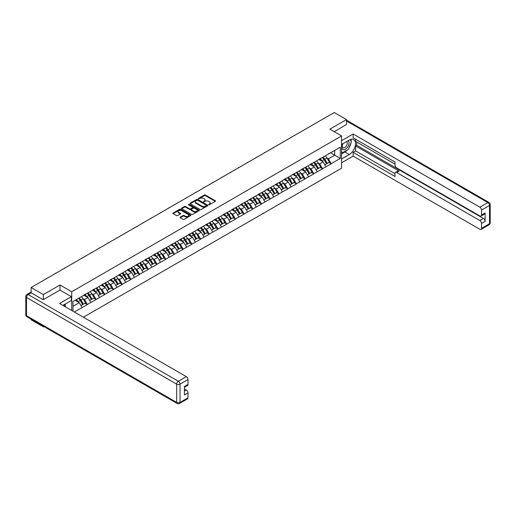 <?xml version="1.0" encoding="UTF-8"?>
<svg xmlns="http://www.w3.org/2000/svg" width="516" height="516" viewBox="0 0 516 516"><rect width="100%" height="100%" fill="white"/><g stroke="black" fill="none" stroke-linecap="round" stroke-linejoin="round"><path stroke-width="0.77" d="M208.696 204.723L209.464 204.723L215.282 201.363A0.774 0.445 0 0 0 215.507 201.047A0.774 0.445 0 0 0 215.282 200.73L205.42 195.035A0.774 0.445 0 0 0 204.323 195.035L198.505 198.396L198.505 198.841L200.021 198.402A2.477 1.432 0 0 1 203.53 198.402L204.349 198.879A2.477 1.432 0 0 1 205.078 199.892A2.477 1.432 0 0 1 204.349 200.905L203.601 201.782L205.116 201.343A2.477 1.432 0 0 1 208.625 201.343L209.451 201.82A2.477 1.432 0 0 1 210.173 202.833A2.477 1.432 0 0 1 209.451 203.846L208.696 204.723L208.696 204.278M180.271 217.113A0.774 0.445 0 0 0 180.039 217.43A0.774 0.445 0 0 0 180.271 217.746L183.038 219.345A0.774 0.445 0 0 0 184.135 219.345L190.597 215.611A0.774 0.445 0 0 0 190.823 215.295A0.774 0.445 0 0 0 190.597 214.979L180.735 209.283A0.774 0.445 0 0 0 179.639 209.283L173.17 213.018A0.774 0.445 0 0 0 172.944 213.334A0.774 0.445 0 0 0 173.17 213.65L176.517 215.578A0.774 0.445 0 0 0 177.614 215.578L180.381 213.985A0.774 0.445 0 0 0 180.606 213.669A0.774 0.445 0 0 0 180.381 213.353L178.723 212.392A2.07 1.2 0 0 1 178.117 211.547A2.07 1.2 0 0 1 179.394 210.444A2.07 1.2 0 0 1 181.651 210.702L188.147 214.45A2.07 1.2 0 0 1 188.753 215.295A2.07 1.2 0 0 1 187.476 216.404A2.07 1.2 0 0 1 185.212 216.146L184.135 215.52A0.774 0.445 0 0 0 183.038 215.52L180.271 217.113L180.271 217.746L183.038 216.165L183.038 215.52M59.991 284.98L43.35 294.584L31.128 287.528L334.258 112.52L346.481 119.577L329.847 129.181L341.573 135.947L71.711 291.753L59.991 284.98L59.991 290.108M200.079 209.509A0.774 0.445 0 0 0 201.175 209.509L207.638 205.774A0.774 0.445 0 0 0 207.864 205.458A0.774 0.445 0 0 0 207.638 205.142L197.776 199.447A0.774 0.445 0 0 0 196.68 199.447L190.217 203.181A0.774 0.445 0 0 0 189.985 203.498A0.774 0.445 0 0 0 190.217 203.814L200.079 209.509M188.54 204.839L199.112 210.702L192.655 214.424A0.774 0.445 0 0 1 191.559 214.424L181.696 208.735L184.464 207.148L184.464 206.503L181.696 208.096A0.774 0.445 0 0 0 181.464 208.419A0.774 0.445 0 0 0 181.696 208.735L181.696 208.096M184.464 207.148A0.774 0.445 0 0 1 185.554 207.148L185.554 206.503A0.774 0.445 0 0 0 184.464 206.503M185.554 206.503L189.559 208.812A0.774 0.445 0 0 0 190.656 208.812L192.487 207.755A0.774 0.445 0 0 0 192.713 207.432A0.774 0.445 0 0 0 192.487 207.116L188.327 204.717L189.088 204.272L199.118 210.064A0.774 0.445 0 0 1 199.344 210.38A0.774 0.445 0 0 1 199.118 210.696L199.118 210.064M71.711 310.477L71.711 291.753M83.405 317.23L341.573 168.177L341.573 135.947M78.561 298.306A5.289 3.051 -120 0 1 80.373 300.422L82.837 304.492L84.985 303.253L87.372 304.627L84.579 299.596L83.031 298.706M87.372 304.627L74.31 311.974M72.995 311.219L72.995 301.518L340.289 147.195L340.289 158.412L331.214 163.649L328.421 158.818L326.88 157.922M322.403 157.522A5.289 3.051 -120 0 1 324.216 159.638L326.68 163.707L328.827 162.469L331.214 163.649M331.214 163.843L322.506 168.68L319.714 163.843L318.166 162.953M313.696 162.553A5.289 3.051 -120 0 1 315.508 164.669L317.972 168.738L320.12 167.494L322.506 168.68M322.506 168.874L313.799 173.705L311.006 168.874L309.458 167.977M304.988 167.577A5.289 3.051 -120 0 1 306.801 169.693L309.265 173.763L311.412 172.525L313.799 173.705M313.799 173.898L305.091 178.736L302.299 173.898L300.751 173.008M296.281 172.608A5.289 3.051 -120 0 1 298.087 174.724L300.557 178.794L302.705 177.549L305.091 178.736M305.091 178.929L296.377 183.76L293.591 178.929L292.043 178.033M287.567 177.633A5.289 3.051 -120 0 1 289.379 179.749L291.843 183.819L293.997 182.58L296.377 183.76M296.377 183.954L287.67 188.791L284.877 183.954L283.336 183.064M278.859 182.664A5.289 3.051 -120 0 1 280.672 184.78L283.136 188.85L285.284 187.611L287.67 188.791M287.67 188.985L278.963 193.823L276.17 188.985L274.622 188.095M270.152 187.689A5.289 3.051 -120 0 1 271.964 189.804L274.428 193.874L276.576 192.636L278.963 193.823M278.963 194.01L270.255 198.847L267.462 194.01L265.914 193.119M261.444 192.72A5.289 3.051 -120 0 1 263.257 194.835L265.721 198.905L267.869 197.667L270.255 198.847M270.255 199.041L261.548 203.878L258.755 199.041L257.207 198.15M252.737 197.744A5.289 3.051 -120 0 1 254.543 199.86L257.013 203.93L259.161 202.691L261.548 203.878M261.548 204.072L252.834 208.903L250.047 204.072L248.499 203.175M244.029 202.775A5.289 3.051 -120 0 1 245.835 204.891L248.299 208.961L250.454 207.722L252.834 208.903M252.834 209.096L244.126 213.934L241.333 209.096L239.792 208.206M235.315 207.8A5.289 3.051 -120 0 1 237.128 209.915L239.592 213.992L241.746 212.747L244.126 213.934M244.126 214.127L235.419 218.958L232.626 214.127L231.084 213.231M226.608 212.831A5.289 3.051 -120 0 1 228.42 214.946L230.884 219.016L233.032 217.778L235.419 218.958M235.419 219.152L226.711 223.989L223.918 219.152L222.37 218.262M217.9 217.855A5.289 3.051 -120 0 1 219.713 219.977L222.177 224.047L224.325 222.802L226.711 223.989M226.711 224.183L218.004 229.014L215.211 224.183L213.663 223.286M209.193 222.886A5.289 3.051 -120 0 1 211.005 225.002L213.469 229.072L215.617 227.833L218.004 229.014M218.004 229.207L209.29 234.045L206.503 229.207L204.955 228.317M200.485 227.911A5.289 3.051 -120 0 1 202.291 230.033L204.762 234.103L206.91 232.858L209.29 234.045M209.29 234.238L200.582 239.069L197.796 234.238L196.248 233.342M191.771 232.942A5.289 3.051 -120 0 1 193.584 235.057L196.048 239.127L198.202 237.889L200.582 239.069M200.582 239.263L191.875 244.1L189.082 239.263L187.54 238.373M183.064 237.966A5.289 3.051 -120 0 1 184.876 240.088L187.34 244.158L189.488 242.913L191.875 244.1M191.875 244.294L183.167 249.125L180.374 244.294L178.826 243.397M174.356 242.997A5.289 3.051 -120 0 1 176.169 245.113L178.633 249.183L180.781 247.944L183.167 249.125M183.167 249.318L174.46 254.156L171.667 249.318L170.119 248.428M165.649 248.022A5.289 3.051 -120 0 1 167.461 250.144L169.925 254.214L172.073 252.969L174.46 254.156M174.46 254.349L165.752 259.18L162.959 254.349L161.411 253.453M156.941 253.053A5.289 3.051 -120 0 1 158.747 255.168L161.218 259.238L163.366 258L165.752 259.18M165.752 259.374L157.038 264.211L154.252 259.374L152.704 258.484M148.227 258.077A5.289 3.051 -120 0 1 150.04 260.199L152.504 264.269L154.658 263.025L157.038 264.211M157.038 264.405L148.331 269.236L145.538 264.405L143.996 263.508M139.52 263.108A5.289 3.051 -120 0 1 141.332 265.224L143.796 269.294L145.944 268.056L148.331 269.236M148.331 269.429L139.623 274.267L136.83 269.429L135.282 268.539M130.812 268.133A5.289 3.051 -120 0 1 132.625 270.255L135.089 274.325L137.237 273.08L139.623 274.267M139.623 274.46L130.916 279.291L128.123 274.46L126.575 273.564M122.105 273.164A5.289 3.051 -120 0 1 123.917 275.28L126.381 279.35L128.529 278.111L130.916 279.291M130.916 279.485L122.208 284.322L119.415 279.485L117.867 278.595M113.397 278.195A5.289 3.051 -120 0 1 115.203 280.311L117.674 284.38L119.822 283.136L122.208 284.322M122.208 284.516L113.494 289.347L110.708 284.516L109.16 283.619M104.69 283.22A5.289 3.051 -120 0 1 106.496 285.335L108.966 289.405L111.114 288.167L113.494 289.347M113.494 289.541L104.787 294.378L101.994 289.541L100.452 288.65M95.976 288.25A5.289 3.051 -120 0 1 97.788 290.366L100.252 294.436L102.407 293.198L104.787 294.378M104.787 294.572L96.079 299.403L93.286 294.572L91.745 293.681M87.269 293.275A5.289 3.051 -120 0 1 89.081 295.391L91.545 299.461L93.693 298.222L96.079 299.403M96.079 299.596L87.372 304.434M84.411 294.733L87.372 293.217M84.579 299.596L87.984 297.635L83.689 295.152M90.777 302.466L87.984 297.635M93.119 289.702L96.079 288.192M93.286 294.572L96.692 292.604L92.396 290.121M99.485 297.442L96.692 292.604M101.833 284.677L104.787 283.161M101.994 289.541L105.399 287.58L101.104 285.096M108.192 292.411L105.399 287.58M110.54 279.646L113.494 278.13M110.708 284.516L114.113 282.549L109.811 280.065M116.9 287.386L114.113 282.549M119.248 274.622L122.208 273.106M119.415 279.485L122.821 277.524L118.519 275.041M125.614 282.355L122.821 277.524M127.955 269.591L130.916 268.075M128.123 274.46L131.528 272.493L127.233 270.01M134.321 277.331L131.528 272.493M136.663 264.566L139.623 263.05M136.83 269.429L140.236 267.469L135.94 264.985M143.029 272.3L140.236 267.469M145.37 259.535L148.331 258.019M145.538 264.405L148.943 262.438L144.648 259.954M151.736 267.275L148.943 262.438M154.084 254.511L157.038 252.995M154.252 259.374L157.657 257.407L153.355 254.93M160.444 262.244L157.657 257.407M162.792 249.48L165.752 247.964M162.959 254.349L166.365 252.382L162.063 249.899M169.158 257.213L166.365 252.382M171.499 244.455L174.46 242.939M171.667 249.318L175.072 247.351L170.77 244.874M177.865 252.189L175.072 247.351M180.207 239.424L183.167 237.908M180.374 244.294L183.78 242.327L179.484 239.843M186.573 247.158L183.78 242.327M188.914 234.399L191.875 232.884M189.082 239.263L192.487 237.296L188.192 234.819M195.28 242.133L192.487 237.296M197.628 229.368L200.582 227.853M197.796 234.238L201.195 232.271L196.899 229.788M203.988 237.102L201.195 232.271M206.335 224.344L209.29 222.828M206.503 229.207L209.909 227.24L205.607 224.763M212.695 232.077L209.909 227.24M215.043 219.313L218.004 217.797M215.211 224.183L218.616 222.215L214.314 219.732M221.409 227.046L218.616 222.215M223.75 214.288L226.711 212.773M223.918 219.152L227.324 217.184L223.028 214.708M230.117 222.022L227.324 217.184M232.458 209.257L235.419 207.742M232.626 214.127L236.031 212.16L231.736 209.677M238.824 216.991L236.031 212.16M241.165 204.233L244.126 202.717M241.333 209.096L244.739 207.129L240.443 204.646M247.532 211.966L244.739 207.129M249.879 199.202L252.834 197.686M250.047 204.072L253.453 202.104L249.151 199.621M256.239 206.935L253.453 202.104M258.587 194.171L261.548 192.661M258.755 199.041L262.16 197.073L257.858 194.59M264.953 201.911L262.16 197.073M267.294 189.146L270.255 187.63M267.462 194.01L270.868 192.049L266.572 189.565M273.661 196.88L270.868 192.049M276.002 184.115L278.963 182.606M276.17 188.985L279.575 187.018L275.28 184.535M282.368 191.855L279.575 187.018M284.709 179.091L287.67 177.575M284.877 183.954L288.283 181.993L283.987 179.51M291.076 186.824L288.283 181.993M293.423 174.06L296.377 172.55M293.591 178.929L296.997 176.962L292.695 174.479M299.783 181.8L296.997 176.962M302.131 169.035L305.091 167.519M302.299 173.898L305.704 171.938L301.402 169.454M308.491 176.769L305.704 171.938M310.838 164.004L313.799 162.488M311.006 168.874L314.412 166.907L310.11 164.423M317.205 171.744L314.412 166.907M319.546 158.98L322.506 157.464M319.714 163.843L323.119 161.882L318.824 159.399M325.912 166.713L323.119 161.882M328.253 153.949L331.214 152.433M328.421 158.818L334.703 155.193L334.703 150.42L340.289 147.195M330.575 152.807L340.289 158.412M346.481 124.64L346.481 119.577M43.35 326.235L43.35 326.815L31.128 319.759L31.128 319.172M43.35 294.584L43.35 299.648M31.128 287.528L31.128 292.785M43.35 326.815L43.86 326.525M72.995 306.285L79.277 302.66L75.142 300.273M82.07 307.497L79.277 302.66M208.909 204.8L209.451 204.491A2.477 1.432 0 0 0 210.173 203.478L210.173 202.833M205.078 199.892L205.078 200.537A2.477 1.432 0 0 1 204.349 201.55L203.814 201.859M215.282 200.73L215.282 201.363L205.42 195.68A0.774 0.445 0 0 0 204.323 195.68L198.718 198.912M207.638 205.142L207.638 205.774L197.776 200.092A0.774 0.445 0 0 0 196.68 200.092L190.223 203.82L190.217 203.181M206.271 205.678L206.271 205.239L197.609 200.24L196.048 200.698A2.477 1.432 0 0 0 195.325 201.711A2.477 1.432 0 0 0 196.048 202.724L201.969 206.136A2.477 1.432 0 0 0 205.478 206.136L206.271 205.678L206.271 206.323L206.426 205.458M195.325 201.711L195.325 202.356A2.477 1.432 0 0 0 196.048 203.369L196.048 202.724M206.271 206.323L205.478 206.781A2.477 1.432 0 0 1 201.969 206.781L196.048 203.369M185.554 207.148L189.559 209.457A0.774 0.445 0 0 0 190.656 209.457L192.487 208.393A0.774 0.445 0 0 0 192.713 208.077L192.713 207.432M193.706 211.205A2.07 1.2 0 0 0 195.964 211.47A2.07 1.2 0 0 0 197.247 210.36A2.07 1.2 0 0 0 196.641 209.515L194.351 208.193A0.774 0.445 0 0 0 193.255 208.193L191.417 209.251A0.774 0.445 0 0 0 191.191 209.573A0.774 0.445 0 0 0 191.417 209.889L193.706 211.205L193.706 211.85A2.07 1.2 0 0 0 195.964 212.115A2.07 1.2 0 0 0 197.247 211.005L197.247 210.36M191.191 209.573L191.191 210.212A0.774 0.445 0 0 0 191.417 210.534L191.417 209.889M193.706 211.85L191.417 210.534M188.753 215.295L188.753 215.94A2.07 1.2 0 0 1 187.476 217.049A2.07 1.2 0 0 1 185.212 216.785L184.135 216.165A0.774 0.445 0 0 0 183.038 216.165M178.117 211.547L178.117 212.192A2.07 1.2 0 0 0 178.723 213.037L178.723 212.392M180.381 213.353L180.381 213.985L178.723 213.037M190.597 214.979L190.597 215.611L180.735 209.928A0.774 0.445 0 0 0 179.639 209.928L173.183 213.656L173.17 213.018M291.656 137.114A1.819 1.051 0 0 0 290.495 137.785M325.241 155.884A6.476 3.735 60 0 1 326.938 158.019L324.783 159.257A6.476 3.735 -120 0 0 323.087 157.128M324.783 159.257L327.254 163.333L329.401 162.089L326.938 158.019M326.68 163.707L327.254 163.333M328.827 162.469L329.401 162.089M319.385 159.07A5.289 3.051 60 0 1 320.849 160.566M320.217 158.786A6.476 3.735 60 0 1 321.913 160.921L322.152 161.321M324.803 164.791L326.525 163.753L324.061 159.676A6.476 3.735 -120 0 0 322.365 157.548M326.525 163.753L324.783 164.759M282.949 142.139A1.819 1.051 0 0 0 281.788 142.809M316.527 160.915A6.476 3.735 60 0 1 318.224 163.05L316.076 164.288A6.476 3.735 -120 0 0 314.379 162.153M316.076 164.288L318.54 168.358L320.694 167.12L318.224 163.05M317.972 168.738L318.54 168.358M320.12 167.494L320.694 167.12M310.677 164.101A5.289 3.051 60 0 1 312.141 165.597M311.503 163.817A6.476 3.735 60 0 1 313.199 165.946L313.444 166.352M316.095 169.822L317.817 168.777L315.353 164.707A6.476 3.735 -120 0 0 313.657 162.572M317.817 168.777L316.069 169.783M274.241 147.17A1.819 1.051 0 0 0 273.08 147.84M307.82 165.939A6.476 3.735 60 0 1 309.516 168.074L307.368 169.319A6.476 3.735 -120 0 0 305.672 167.184M307.368 169.319L309.832 173.389L311.98 172.144L309.516 168.074M309.265 173.763L309.832 173.389M311.412 172.525L311.98 172.144M301.97 169.125A5.289 3.051 60 0 1 303.427 170.622M302.795 168.842A6.476 3.735 60 0 1 304.492 170.977L304.737 171.376M307.388 174.847L309.11 173.808L306.639 169.732A6.476 3.735 -120 0 0 304.943 167.603M309.11 173.808L307.362 174.814M265.534 152.194A1.819 1.051 0 0 0 264.366 152.865M299.112 170.97A6.476 3.735 60 0 1 300.809 173.105L298.661 174.344A6.476 3.735 -120 0 0 296.964 172.209M298.661 174.344L301.125 178.413L303.273 177.175L300.809 173.105M300.557 178.794L301.125 178.413M302.705 177.549L303.273 177.175M293.262 174.156A5.289 3.051 60 0 1 294.72 175.653M294.088 173.873A6.476 3.735 60 0 1 295.784 176.001L296.029 176.407M298.674 179.878L300.402 178.833L297.932 174.763A6.476 3.735 -120 0 0 296.236 172.628M300.402 178.833L298.654 179.839M256.826 157.225A1.819 1.051 0 0 0 255.659 157.896M290.405 175.995A6.476 3.735 60 0 1 292.101 178.13L289.953 179.375A6.476 3.735 -120 0 0 288.257 177.24M289.953 179.375L292.417 183.444L294.565 182.2L292.101 178.13M291.843 183.819L292.417 183.444M293.997 182.58L294.565 182.2M284.555 179.181A5.289 3.051 60 0 1 286.012 180.677M285.38 178.897A6.476 3.735 60 0 1 287.077 181.032L287.322 181.432M289.966 184.902L291.688 183.864L289.224 179.794A6.476 3.735 -120 0 0 287.528 177.659M291.688 183.864L289.947 184.87M248.112 162.25A1.819 1.051 0 0 0 246.951 162.927M281.697 181.026A6.476 3.735 60 0 1 283.394 183.161L281.239 184.399A6.476 3.735 -120 0 0 279.543 182.264M281.239 184.399L283.71 188.469L285.858 187.231L283.394 183.161M283.136 188.85L283.71 188.469M285.284 187.611L285.858 187.231M275.847 184.212A5.289 3.051 60 0 1 277.305 185.708M276.673 183.928A6.476 3.735 60 0 1 278.369 186.057L278.608 186.463M281.259 189.933L282.981 188.888L280.517 184.818A6.476 3.735 -120 0 0 278.821 182.683M282.981 188.888L281.239 189.894M342.727 143.822A5.134 2.961 120 0 0 343.611 149.75A5.134 2.961 120 0 0 348.242 146.08A5.134 2.961 120 0 0 348.119 140.713M343.017 143.654A3.515 2.025 120 0 0 343.005 147.731A3.515 2.025 120 0 0 343.521 147.892A3.515 2.025 120 0 0 346.733 145.299A3.515 2.025 120 0 0 346.52 141.648A3.515 2.025 120 0 0 346.507 141.642M350.074 139.636L351.448 141.59L348.435 149.356L342.411 152.839L341.573 151.646M341.573 152.355L342.411 152.839M64.223 304.614L65.513 306.897M341.573 144.493L349.274 140.042A8.882 5.128 120 0 1 353.712 139.604A8.882 5.128 120 0 1 355.079 146.718A8.882 5.128 120 0 1 349.274 154.548L341.573 158.993M341.573 162.798L353.125 156.129L353.125 152.323L394.992 176.498L394.992 173.466A2.367 1.367 -120 0 1 395.488 172.383A2.367 1.367 -120 0 1 396.669 172.499L479.848 220.519L483.421 218.462A2.367 1.367 60 0 1 485.098 221.358L485.098 212.915A2.367 1.367 60 0 1 484.608 213.998L481.035 216.062A2.367 1.367 -120 0 0 481.525 214.979L481.525 210.077A2.367 1.367 -120 0 0 479.848 207.18L487.833 202.569L346.481 120.963M356.698 142.01L356.698 145.299L355.582 145.944L355.582 150.904L353.125 152.323M355.582 139.236L355.582 141.365L394.992 164.12M481.035 216.062A2.367 1.367 -120 0 1 479.848 215.946L396.669 167.919A2.367 1.367 -120 0 1 394.992 165.023L394.992 161.992L353.125 137.817L353.125 134.018L479.848 207.18M341.573 140.687L353.125 134.018M353.125 156.129L479.848 229.291A2.367 1.367 -120 0 0 481.035 229.407A2.367 1.367 -120 0 0 481.525 228.324L481.525 223.422A2.367 1.367 -120 0 0 479.848 220.519M346.481 124.446L334.226 131.709M355.582 145.944L399.126 171.08L396.669 172.499M356.698 145.299L483.421 218.462M355.582 150.904L394.992 173.66M395.488 172.383L397.939 170.964A2.367 1.367 60 0 1 399.126 171.08M341.573 153.903L344.862 152.001A8.882 5.128 120 0 0 347.326 150.001M349.087 147.673A8.882 5.128 120 0 0 351.003 142.745M351.144 141.158A8.882 5.128 120 0 0 350.925 139.346M341.573 152.871L342.018 152.613M31.186 292.817L28.167 294.552A2.367 1.367 -120 0 0 26.987 294.436L29.999 292.695A2.367 1.367 60 0 1 31.186 292.817L43.183 299.744L59.933 290.076L71.376 296.681L71.376 300.486L63.449 305.059A8.882 5.128 120 0 0 62.913 305.395M71.376 296.681L59.598 303.485L186.321 376.648A2.367 1.367 60 0 1 187.998 379.544L187.998 384.446A2.367 1.367 60 0 1 187.508 385.529L184.425 387.31M65.293 306.136L65.293 304.001M184.425 391.083L186.321 389.986A2.367 1.367 60 0 1 187.998 392.889L187.998 397.791A2.367 1.367 60 0 1 187.508 398.874L179.523 403.48A2.367 1.367 -120 0 0 180.013 402.396L187.998 397.791M187.998 384.446L184.425 386.51L184.425 394.953L187.998 392.889M186.321 389.986L184.425 388.89M239.405 167.281A1.819 1.051 0 0 0 238.244 167.952M272.983 186.05A6.476 3.735 60 0 1 274.68 188.185L272.532 189.43A6.476 3.735 -120 0 0 270.835 187.295M272.532 189.43L274.996 193.5L277.15 192.255L274.68 188.185M274.428 193.874L274.996 193.5M276.576 192.636L277.15 192.255M267.133 189.237A5.289 3.051 60 0 1 268.597 190.733M267.959 188.953A6.476 3.735 60 0 1 269.662 191.088L269.9 191.488M272.551 194.964L274.273 193.919L271.809 189.849A6.476 3.735 -120 0 0 270.113 187.714M274.273 193.919L272.532 194.925M230.697 172.305A1.819 1.051 0 0 0 229.536 172.983M264.276 191.081A6.476 3.735 60 0 1 265.972 193.216L263.824 194.455A6.476 3.735 -120 0 0 262.128 192.32M263.824 194.455L266.288 198.525L268.436 197.286L265.972 193.216M265.721 198.905L266.288 198.525M267.869 197.667L268.436 197.286M258.426 194.268A5.289 3.051 60 0 1 259.883 195.764M259.251 193.984A6.476 3.735 60 0 1 260.948 196.112L261.193 196.519M263.844 199.989L265.566 198.944L263.102 194.874A6.476 3.735 -120 0 0 261.406 192.739M265.566 198.944L263.818 199.95M221.99 177.336A1.819 1.051 0 0 0 220.822 178.007M255.568 196.112A6.476 3.735 60 0 1 257.265 198.241L255.117 199.486A6.476 3.735 -120 0 0 253.421 197.351M255.117 199.486L257.581 203.556L259.729 202.311L257.265 198.241M257.013 203.93L257.581 203.556M259.161 202.691L259.729 202.311M249.718 199.292A5.289 3.051 60 0 1 251.176 200.788M250.544 199.008A6.476 3.735 60 0 1 252.24 201.143L252.485 201.543M255.136 205.02L256.858 203.975L254.388 199.905A6.476 3.735 -120 0 0 252.692 197.77M256.858 203.975L255.11 204.981M213.282 182.361A1.819 1.051 0 0 0 212.115 183.038M246.861 201.137A6.476 3.735 60 0 1 248.557 203.272L246.409 204.51A6.476 3.735 -120 0 0 244.713 202.375M246.409 204.51L248.873 208.58L251.021 207.342L248.557 203.272M248.299 208.961L248.873 208.58M250.454 207.722L251.021 207.342M241.011 204.323A5.289 3.051 60 0 1 242.468 205.82M241.836 204.039A6.476 3.735 60 0 1 243.533 206.174L243.778 206.574M246.422 210.044L248.144 208.999L245.68 204.929A6.476 3.735 -120 0 0 243.984 202.794M248.144 208.999L246.403 210.006M204.568 187.392A1.819 1.051 0 0 0 203.407 188.063M238.153 206.168A6.476 3.735 60 0 1 239.85 208.296L237.702 209.541A6.476 3.735 -120 0 0 235.999 207.406M237.702 209.541L240.166 213.611L242.314 212.366L239.85 208.296M239.592 213.992L240.166 213.611M241.746 212.747L242.314 212.366M232.303 209.348A5.289 3.051 60 0 1 233.761 210.844M233.129 209.064A6.476 3.735 60 0 1 234.825 211.199L235.064 211.599M237.715 215.075L239.437 214.03L236.973 209.96A6.476 3.735 -120 0 0 235.277 207.825M239.437 214.03L237.695 215.037M195.861 192.423A1.819 1.051 0 0 0 194.7 193.094M229.446 211.192A6.476 3.735 60 0 1 231.142 213.327L228.988 214.566A6.476 3.735 -120 0 0 227.292 212.431M228.988 214.566L231.458 218.636L233.606 217.397L231.142 213.327M230.884 219.016L231.458 218.636M233.032 217.778L233.606 217.397M223.589 214.379A5.289 3.051 60 0 1 225.053 215.875M224.421 214.095A6.476 3.735 60 0 1 226.118 216.23L226.356 216.63M229.007 220.1L230.729 219.055L228.266 214.985A6.476 3.735 -120 0 0 226.569 212.85M230.729 219.055L228.988 220.061M187.153 197.447A1.819 1.051 0 0 0 185.992 198.118M220.732 216.223A6.476 3.735 60 0 1 222.428 218.352L220.28 219.597A6.476 3.735 -120 0 0 218.584 217.462M220.28 219.597L222.744 223.667L224.899 222.422L222.428 218.352M222.177 224.047L222.744 223.667M224.325 222.802L224.899 222.422M214.882 219.403A5.289 3.051 60 0 1 216.339 220.9M215.707 219.119A6.476 3.735 60 0 1 217.404 221.254L217.649 221.654M220.3 225.131L222.022 224.086L219.558 220.016A6.476 3.735 -120 0 0 217.862 217.881M222.022 224.086L220.274 225.092M178.446 202.478A1.819 1.051 0 0 0 177.278 203.149M212.024 221.248A6.476 3.735 60 0 1 213.721 223.383L211.573 224.621A6.476 3.735 -120 0 0 209.877 222.493M211.573 224.621L214.037 228.691L216.185 227.453L213.721 223.383M213.469 229.072L214.037 228.691M215.617 227.833L216.185 227.453M206.174 224.434A5.289 3.051 60 0 1 207.632 225.931M207 224.15A6.476 3.735 60 0 1 208.696 226.285L208.941 226.685M211.592 230.155L213.314 229.11L210.844 225.04A6.476 3.735 -120 0 0 209.148 222.906M213.314 229.11L211.566 230.117M169.738 207.503A1.819 1.051 0 0 0 168.571 208.174M203.317 226.279A6.476 3.735 60 0 1 205.013 228.407L202.865 229.652A6.476 3.735 -120 0 0 201.169 227.517M202.865 229.652L205.329 233.722L207.477 232.477L205.013 228.407M204.762 234.103L205.329 233.722M206.91 232.858L207.477 232.477M197.467 229.459A5.289 3.051 60 0 1 198.924 230.955M198.292 229.175A6.476 3.735 60 0 1 199.989 231.31L200.234 231.71M202.878 235.186L204.6 234.141L202.137 230.071A6.476 3.735 -120 0 0 200.44 227.937M204.6 234.141L202.859 235.148M161.024 212.534A1.819 1.051 0 0 0 159.863 213.205M194.609 231.303A6.476 3.735 60 0 1 196.306 233.438L194.158 234.677A6.476 3.735 -120 0 0 192.462 232.548M194.158 234.677L196.622 238.747L198.77 237.508L196.306 233.438M196.048 239.127L196.622 238.747M198.202 237.889L198.77 237.508M188.759 234.49A5.289 3.051 60 0 1 190.217 235.986M189.585 234.206A6.476 3.735 60 0 1 191.281 236.341L191.526 236.741M194.171 240.211L195.893 239.166L193.429 235.096A6.476 3.735 -120 0 0 191.733 232.968M195.893 239.166L194.151 240.172M152.317 217.559A1.819 1.051 0 0 0 151.156 218.229M185.902 236.334A6.476 3.735 60 0 1 187.598 238.463L185.444 239.708A6.476 3.735 -120 0 0 183.748 237.573M185.444 239.708L187.914 243.778L190.062 242.539L187.598 238.463M187.34 244.158L187.914 243.778M189.488 242.913L190.062 242.539M180.052 239.514A5.289 3.051 60 0 1 181.509 241.011M180.877 239.23A6.476 3.735 60 0 1 182.574 241.365L182.812 241.765M185.463 245.242L187.185 244.197L184.722 240.127A6.476 3.735 -120 0 0 183.025 237.992M187.185 244.197L185.444 245.203M143.609 222.59A1.819 1.051 0 0 0 142.448 223.26M177.188 241.359A6.476 3.735 60 0 1 178.884 243.494L176.736 244.732A6.476 3.735 -120 0 0 175.04 242.604M176.736 244.732L179.2 248.802L181.355 247.564L178.884 243.494M178.633 249.183L179.2 248.802M180.781 247.944L181.355 247.564M171.338 244.545A5.289 3.051 60 0 1 172.802 246.042M172.163 244.262A6.476 3.735 60 0 1 173.86 246.396L174.105 246.796M176.756 250.266L178.478 249.222L176.014 245.152A6.476 3.735 -120 0 0 174.318 243.023M178.478 249.222L176.73 250.234M134.902 227.614A1.819 1.051 0 0 0 133.741 228.285M168.48 246.39A6.476 3.735 60 0 1 170.177 248.525L168.029 249.763A6.476 3.735 -120 0 0 166.333 247.628M168.029 249.763L170.493 253.833L172.641 252.595L170.177 248.525M169.925 254.214L170.493 253.833M172.073 252.969L172.641 252.595M162.63 249.57A5.289 3.051 60 0 1 164.088 251.066M163.456 249.286A6.476 3.735 60 0 1 165.152 251.421L165.397 251.821M168.048 255.297L169.77 254.253L167.307 250.183A6.476 3.735 -120 0 0 165.604 248.048M169.77 254.253L168.023 255.259M126.194 232.645A1.819 1.051 0 0 0 125.027 233.316M159.773 251.415A6.476 3.735 60 0 1 161.469 253.55L159.321 254.788A6.476 3.735 -120 0 0 157.625 252.659M159.321 254.788L161.785 258.858L163.933 257.619L161.469 253.55M161.218 259.238L161.785 258.858M163.366 258L163.933 257.619M153.923 254.601A5.289 3.051 60 0 1 155.381 256.097M154.748 254.317A6.476 3.735 60 0 1 156.445 256.452L156.69 256.852M159.334 260.322L161.063 259.277L158.593 255.207A6.476 3.735 -120 0 0 156.896 253.079M161.063 259.277L159.315 260.29M117.487 237.67A1.819 1.051 0 0 0 116.319 238.34M151.065 256.446A6.476 3.735 60 0 1 152.762 258.58L150.614 259.819A6.476 3.735 -120 0 0 148.918 257.684M150.614 259.819L153.078 263.889L155.226 262.65L152.762 258.58M152.504 264.269L153.078 263.889M154.658 263.025L155.226 262.65M145.215 259.632A5.289 3.051 60 0 1 146.673 261.128M146.041 259.348A6.476 3.735 60 0 1 147.737 261.477L147.982 261.883M150.627 265.353L152.349 264.308L149.885 260.238A6.476 3.735 -120 0 0 148.189 258.103M152.349 264.308L150.608 265.314M108.773 242.701A1.819 1.051 0 0 0 107.612 243.371M142.358 261.47A6.476 3.735 60 0 1 144.054 263.605L141.9 264.843A6.476 3.735 -120 0 0 140.204 262.715M141.9 264.843L144.37 268.92L146.518 267.675L144.054 263.605M143.796 269.294L144.37 268.92M145.944 268.056L146.518 267.675M136.508 264.656A5.289 3.051 60 0 1 137.966 266.153M137.333 264.373A6.476 3.735 60 0 1 139.03 266.508L139.268 266.907M141.919 270.378L143.642 269.333L141.178 265.263A6.476 3.735 -120 0 0 139.481 263.134M143.642 269.333L141.9 270.345M100.065 247.725A1.819 1.051 0 0 0 98.904 248.396M133.644 266.501A6.476 3.735 60 0 1 135.34 268.636L133.192 269.874A6.476 3.735 -120 0 0 131.496 267.74M133.192 269.874L135.656 273.944L137.811 272.706L135.34 268.636M135.089 274.325L135.656 273.944M137.237 273.08L137.811 272.706M127.794 269.687A5.289 3.051 60 0 1 129.258 271.184M128.626 269.404A6.476 3.735 60 0 1 130.322 271.532L130.561 271.938M133.212 275.409L134.934 274.364L132.47 270.294A6.476 3.735 -120 0 0 130.774 268.159M134.934 274.364L133.192 275.37M91.358 252.756A1.819 1.051 0 0 0 90.197 253.427M124.936 271.526A6.476 3.735 60 0 1 126.633 273.661L124.485 274.905A6.476 3.735 -120 0 0 122.789 272.77M124.485 274.905L126.949 278.975L129.103 277.731L126.633 273.661M126.381 279.35L126.949 278.975M128.529 278.111L129.103 277.731M119.086 274.712A5.289 3.051 60 0 1 120.544 276.208M119.912 274.428A6.476 3.735 60 0 1 121.608 276.563L121.853 276.963M124.504 280.433L126.227 279.395L123.763 275.318A6.476 3.735 -120 0 0 122.066 273.19M126.227 279.395L124.479 280.401M82.65 257.781A1.819 1.051 0 0 0 81.483 258.452M116.229 276.557A6.476 3.735 60 0 1 117.925 278.692L115.778 279.93A6.476 3.735 -120 0 0 114.081 277.795M115.778 279.93L118.241 284L120.389 282.762L117.925 278.692M117.674 284.38L118.241 284M119.822 283.136L120.389 282.762M110.379 279.743A5.289 3.051 60 0 1 111.837 281.239M111.204 279.459A6.476 3.735 60 0 1 112.901 281.588L113.146 281.994M115.797 285.464L117.519 284.419L115.049 280.349A6.476 3.735 -120 0 0 113.352 278.214M117.519 284.419L115.771 285.425M73.943 262.812A1.819 1.051 0 0 0 72.775 263.483M107.521 281.581A6.476 3.735 60 0 1 109.218 283.716L107.07 284.961A6.476 3.735 -120 0 0 105.374 282.826M107.07 284.961L109.534 289.031L111.682 287.786L109.218 283.716M108.966 289.405L109.534 289.031M111.114 288.167L111.682 287.786M101.671 284.767A5.289 3.051 60 0 1 103.129 286.264M102.497 284.484A6.476 3.735 60 0 1 104.193 286.619L104.438 287.019M107.083 290.489L108.805 289.45L106.341 285.38A6.476 3.735 -120 0 0 104.645 283.245M108.805 289.45L107.064 290.456M65.229 267.836A1.819 1.051 0 0 0 64.068 268.507M98.814 286.612A6.476 3.735 60 0 1 100.51 288.747L98.362 289.986A6.476 3.735 -120 0 0 96.66 287.851M98.362 289.986L100.826 294.055L102.974 292.817L100.51 288.747M100.252 294.436L100.826 294.055M102.407 293.198L102.974 292.817M92.964 289.798A5.289 3.051 60 0 1 94.422 291.295M93.789 289.515A6.476 3.735 60 0 1 95.486 291.643L95.724 292.05M98.375 295.52L100.098 294.475L97.634 290.405A6.476 3.735 -120 0 0 95.937 288.27M100.098 294.475L98.356 295.481M56.521 272.867A1.819 1.051 0 0 0 55.36 273.538M90.106 291.637A6.476 3.735 60 0 1 91.803 293.772L89.649 295.017A6.476 3.735 -120 0 0 87.952 292.882M89.649 295.017L92.119 299.087L94.267 297.842L91.803 293.772M91.545 299.461L92.119 299.087M93.693 298.222L94.267 297.842M84.25 294.823A5.289 3.051 60 0 1 85.714 296.319M85.082 294.539A6.476 3.735 60 0 1 86.778 296.674L87.017 297.074M89.668 300.551L91.39 299.506L88.926 295.436A6.476 3.735 -120 0 0 87.23 293.301M91.39 299.506L89.649 300.512M47.814 277.892A1.819 1.051 0 0 0 46.653 278.569M81.393 296.668A6.476 3.735 60 0 1 83.089 298.803L80.941 300.041A6.476 3.735 -120 0 0 79.245 297.906M80.941 300.041L83.405 304.111L85.559 302.873L83.089 298.803M82.837 304.492L83.405 304.111M84.985 303.253L85.559 302.873M75.684 299.964A5.289 3.051 60 0 1 77 301.35M76.368 299.57A6.476 3.735 60 0 1 78.064 301.699L78.309 302.105M80.96 305.575L82.683 304.53L80.219 300.46A6.476 3.735 -120 0 0 78.522 298.325M82.683 304.53L80.935 305.536M209.451 204.491L209.451 203.846M203.601 201.782L203.601 201.337M204.349 201.55L204.349 200.905M198.505 198.841L198.505 198.396M204.323 195.68L204.323 195.035M205.42 195.68L205.42 195.035M196.68 200.092L196.68 199.447M197.776 200.092L197.776 199.447M201.969 206.781L201.969 206.136M205.478 206.781L205.478 206.136M189.559 209.457L189.559 208.812M190.656 209.457L190.656 208.812M192.487 208.393L192.487 207.755M189.088 204.916L189.088 204.272M184.135 216.165L184.135 215.52M185.212 216.785L185.212 216.146M179.639 209.928L179.639 209.283M180.735 209.928L180.735 209.283M324.061 159.676L321.913 160.921M315.353 164.707L313.199 165.946M306.639 169.732L304.492 170.977M297.932 174.763L295.784 176.001M289.224 179.794L287.077 181.032M280.517 184.818L278.369 186.057M481.525 214.979L485.098 212.915M485.098 221.358L481.525 223.422M481.525 228.324L489.503 223.712L489.503 205.471L481.525 210.077M344.862 152.001L349.274 154.548M489.503 223.712A2.367 1.367 60 0 1 489.013 224.795A2.367 2.367 0 0 0 490.2 222.744A2.367 1.367 180 0 1 489.503 223.712M489.503 205.471A2.367 1.367 0 0 0 490.2 204.504A2.367 2.367 0 0 0 489.013 202.453A2.367 1.367 -60 0 0 487.833 202.569A2.367 1.367 60 0 1 489.503 205.471M26.987 294.436A2.367 2.367 0 0 0 25.8 296.487A2.367 1.367 180 0 0 26.497 297.455A2.367 1.367 -60 0 1 28.167 294.552L178.336 381.253A2.367 1.367 -60 0 0 176.665 384.156L26.497 297.455L26.497 315.695L176.665 402.396L176.665 384.156A2.367 1.367 0 0 0 180.013 384.156L180.013 402.396A2.367 1.367 180 0 1 176.665 402.396A2.367 1.367 -60 0 0 177.156 403.48A2.367 2.367 0 0 0 179.523 403.48M187.998 379.544L180.013 384.156A2.367 1.367 -120 0 0 178.336 381.253L186.321 376.648M26.987 316.785A2.367 1.367 -60 0 1 26.497 315.695A2.367 1.367 0 0 1 25.8 314.734A2.367 2.367 0 0 0 26.987 316.785L177.156 403.48M271.809 189.849L269.662 191.088M263.102 194.874L260.948 196.112M254.388 199.905L252.24 201.143M245.68 204.929L243.533 206.174M236.973 209.96L234.825 211.199M228.266 214.985L226.118 216.23M219.558 220.016L217.404 221.254M210.844 225.04L208.696 226.285M202.137 230.071L199.989 231.31M193.429 235.096L191.281 236.341M184.722 240.127L182.574 241.365M176.014 245.152L173.86 246.396M167.307 250.183L165.152 251.421M158.593 255.207L156.445 256.452M149.885 260.238L147.737 261.477M141.178 265.263L139.03 266.508M132.47 270.294L130.322 271.532M123.763 275.318L121.608 276.563M115.049 280.349L112.901 281.588M106.341 285.38L104.193 286.619M97.634 290.405L95.486 291.643M88.926 295.436L86.778 296.674M80.219 300.46L78.064 301.699M31.128 292.127L30.315 292.591M481.035 229.407L489.013 224.795M490.2 222.744L490.2 204.504M346.481 120.164L489.013 202.453M25.8 296.487L25.8 314.734"/></g></svg>
